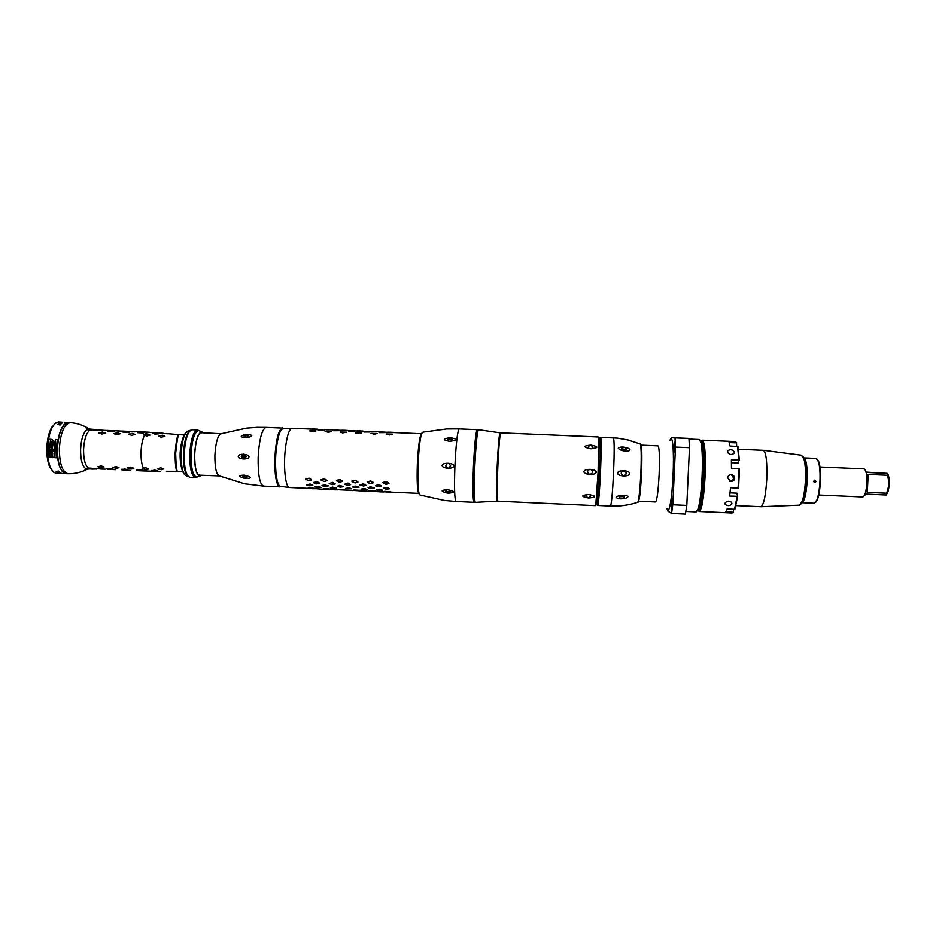 <?xml version="1.0" encoding="UTF-8"?>
<svg xmlns="http://www.w3.org/2000/svg" width="936" height="936" viewBox="0 0 936 936"><rect width="100%" height="100%" fill="white"/><g stroke="black" fill="none" stroke-linecap="round" stroke-linejoin="round"><path stroke-width="1.4" d="M201.954 432.713L199.754 433.099M200.093 475.207L197.929 474.634M201.427 475.254L200.023 475.909C196.384 474.844 194.606 467.637 194.7 454.276C195.647 440.318 198.069 432.9 201.942 432.011L203.287 432.783M203.557 432.795L201.649 431.73C197.859 433.146 195.519 440.657 194.629 454.276C194.501 467.31 196.197 474.61 199.707 476.167L196.583 477.114C192.793 475.699 190.944 468.047 191.061 454.147C192.032 439.639 194.548 431.753 198.619 430.501L201.649 431.73M201.708 475.266L199.707 476.167M196.583 477.114L195.835 477.079C192.032 475.663 190.184 468.012 190.3 454.112C191.272 439.604 193.799 431.718 197.87 430.478L198.619 430.501M198.9 430.525L197.438 429.94C193.307 431.379 190.757 439.429 189.786 454.112C189.657 468.152 191.517 475.979 195.355 477.571L190.02 477.337C186.053 475.944 184.123 468.117 184.216 453.866C185.223 438.972 187.855 430.923 192.114 429.718L197.484 429.94M196.864 477.126L195.402 477.582M188.955 432.058C186.17 436.398 184.532 443.664 184.018 453.843C183.795 463.484 184.813 470.445 187.083 474.727M184.205 434.936L178.963 434.596C178.109 434.187 177.009 440.435 175.664 453.34C175.98 465.496 176.623 471.498 177.618 471.323L182.602 471.451M148.66 432.42L152.931 432.467L148.66 432.42M145.138 434.269L147.923 433.988L149.994 435.041L146.73 435.965L143.84 434.959L147.397 432.256M144.53 435.275C142.529 439.265 141.359 444.799 141.043 451.854C140.868 458.909 141.64 464.361 143.372 468.199L145.606 467.754L148.789 468.866L146.671 469.65L143.898 469.17L146.028 471.007L151.573 471.229L146.028 471.007M166.409 471.288L177.068 471.323C176.12 471.685 175.465 465.683 175.126 453.316C176.518 440.166 177.618 433.906 178.413 434.561L178.168 435.006M163.531 433.555L167.755 433.707L163.531 433.555M154.721 434.07L153.013 433.157L158.944 433.777L154.721 434.07M160.805 437.159L159.061 435.556L162.841 435.205L164.911 436.387L160.805 437.159M154.393 470.118L157.622 470.679L151.679 470.75L154.393 470.118M160.594 467.778L163.753 468.831L161.6 469.732L157.868 469.123L160.594 467.778M101.24 469.018L88.312 468L84.895 469.31L88.066 469.088M142.588 468.468L143.898 469.17M142.904 468.889L143.372 468.199M100.924 469.03L105.277 469.17M104.727 469.123L101.24 469.041M109.734 468.339L113.022 469.018L107.125 468.854L109.734 468.339M124.593 469.006L127.869 469.673L121.949 469.521L124.593 469.006M139.476 469.673L142.728 470.34L136.796 470.188L139.476 469.673M100.831 465.765L104.072 466.947L102.024 467.661L98.221 466.9L100.831 465.765M115.736 466.432L118.954 467.614L116.871 468.328L113.092 467.567L115.736 466.432M130.654 467.099L133.86 468.281L131.754 468.995L127.986 468.222L130.654 467.099M175.523 453.328C176.565 441.815 177.641 435.638 178.776 434.807L178.343 435.228C177.115 437.311 176.12 443.348 175.348 453.316C175.36 462.805 175.909 468.597 176.998 470.703L177.43 471.1C176.296 470.2 175.664 464.279 175.523 453.328L175.664 453.34M87.259 429.016L95.238 429.495L86.276 428.723L89.599 430.373L98.268 429.858M102.223 430.279L108.482 430.501L102.223 430.279M117.012 430.911L123.271 431.133L117.012 430.911M131.824 431.543L138.095 431.765L131.824 431.543M108.085 431.426L113.864 431.671L112.273 431.005L108.085 431.426L111.279 430.969M122.932 432.058L129.18 432.163L122.932 432.058M137.814 432.689L143.617 432.935L141.968 432.268L137.814 432.689L140.973 432.233M99.099 433.04L101.93 434.023L105.242 433.04L102.293 432.011L99.099 433.04M113.981 433.684L116.836 434.667L120.136 433.684L117.164 432.654L113.981 433.684M128.899 434.316L131.765 435.31L135.053 434.327L132.058 433.286L128.899 434.316M149.947 435.088L147.911 434.222L143.723 434.702M135.006 434.374L132.058 433.286M128.794 434.07L132.046 433.532M120.089 433.742L117.164 432.654M113.911 433.637L117.152 432.888M105.206 433.099L102.293 432.011M99.029 433.005L102.293 432.256M143.933 432.666L140.962 432.455M129.004 432.245L126.114 431.601M122.967 432.058L126.103 431.824M114.157 431.613L111.279 431.192M133.544 431.753L134.983 431.601M118.708 431.122L120.182 430.969M103.908 430.49L105.417 430.338M164.865 436.445L161.893 435.369L158.722 435.989M158.792 433.848L152.72 433.426M163.589 433.485L162.899 433.426M149.795 432.233L148.368 432.385M92.336 430.49L98.163 429.811L92.524 429.378M87.808 429.893L93.144 429.46M66.269 473.71L68.035 473.745C62.326 472.154 59.436 463.718 59.354 448.449C60.559 432.514 64.198 423.903 70.27 422.627C77.044 423.095 83.292 425.155 89.002 428.805L91.038 429.308L86.931 429.25M86.498 468.304L87.305 468.585L85.738 468.725C82.239 465.988 80.519 459.482 80.601 449.233C81.221 438.949 83.386 432.35 87.083 429.402L87.692 429.39M91.716 429.367L96.724 429.577L91.728 429.378M85.574 468.854L86.358 468.76M90.406 429.343L89.599 430.373C86.159 433.368 84.158 439.686 83.585 449.339C83.503 458.979 85.071 465.192 88.312 468L88.651 468.526L85.901 469.065M97.309 468.866L88.651 468.526L91.74 469.1M89.002 468.971L87.282 469.217C81.257 472.364 74.845 473.885 68.035 473.745M95.378 469.03L91.763 469.1L91.049 468.117M52.72 454.943L52.662 454.135M52.685 450.731L53.492 451.187L52.603 450.941L53.282 450.497L52.369 449.725L51.211 449.853L52.708 451.702L51.761 452.17L52.568 452.146M52.545 451.035L52.545 449.806M52.556 449.058L52.568 448.449M51.644 456.546L52.615 457.669M175.348 453.316L175.126 453.316C175.909 443.219 176.916 437.124 178.156 435.029L178.343 435.228M175.126 453.316C175.137 462.91 175.687 468.772 176.799 470.878L176.998 470.703M142.916 468.643L145.712 469.615M133.813 468.211L130.818 468.714L127.67 467.789M118.907 467.544L115.935 468.047L112.765 467.122M104.025 466.877L102.024 467.427L97.835 466.643M142.471 470.235L136.621 469.919M127.6 469.568L121.762 469.252M112.753 468.901L106.926 468.597M148.742 468.807L145.724 469.369M163.706 468.76L160.676 469.498L157.564 468.702M157.4 470.586L151.492 470.492M47.713 447.946L48.602 439.159L50.579 439.241L49.678 448.028L50.076 457.47L48.099 457.388L47.713 447.946M51.527 446.519L52.755 446.87L51.433 446.519L51.164 447.42L52.24 447.174L52.416 448.473L50.942 447.478L51.457 441.605L52.708 440.774L51.854 439.241L54.101 441.804L53.972 442.81L51.749 441.839L53.574 443.547M51.866 443.044L53.024 443.395M52.989 443.793L51.655 443.173L53.75 443.921L53.656 444.916L51.538 444.401L52.755 446.905M54.428 448.239L55.329 439.44L57.283 439.522L56.382 448.321L56.768 457.762L54.814 457.681L54.428 448.239M63.777 472.82C59.331 469.111 57.154 460.945 57.248 448.356C58.079 435.135 60.969 426.746 65.941 423.177M61.647 423.505L58.839 423.4M61.659 423.353L59.19 423.177M62.63 422.487L61.46 422.23M62.665 422.545L61.46 422.195M60.7 424.055L57.798 424.382L60.103 425.038L60.98 424.078L60.185 424.651M52.217 445.524L51.304 445.513L52.428 446.144M52.849 441.406L53.972 441.757L52.849 441.406M53.878 441.757L52.931 440.856M51.995 451.246L51.117 451.222L52.276 451.807M51.176 453.106L52.545 453.527L51.176 453.106M52.322 456.709L51.597 456.943L52.685 457.271M60.547 473.37L62.291 473.522M61.554 473.44L60.161 473.499M52.603 453.293L51.808 454.159L52.697 455.984L51.386 455.247L53.059 457.119L52.463 457.669L51.199 456.604L51.059 454.99L51.831 454.475L50.298 452.006L51.749 452.474L50.883 451.094L51.117 449.151L53.165 449.526L53.492 451.222M52.51 452.708L52.732 453.328M59.085 471.99L56.218 471.475L58.558 471.077L59.143 471.767M57.658 472.738L56.874 472.142L59.541 472.165L60.325 472.774L57.154 472.142M57.962 472.926L61.367 473.3L57.962 472.855M60.512 473.511L56.733 473.464M61.542 473.405L62.712 473.534M51.574 445.349L52.299 445.524M55.423 439.452L54.908 457.669L56.768 457.751M48.695 439.159L48.192 457.388L50.064 457.47M51.749 448.906L50.977 451.082L51.749 452.474M50.392 452.029L51.831 454.475M51.632 454.463L51.515 456.043M51.761 455.06L52.615 455.738M51.655 449.584L52.884 450.731M51.351 451.082L52.077 451.246M51.398 452.93L52.334 453.679M51.691 456.546L52.416 456.709M51.948 439.241L52.627 441.336M51.936 441.137L51.024 447.478L51.609 448.356M51.726 444.319L53.656 444.881M51.948 441.745L53.984 442.786M65.239 473.557L61.975 473.464M62.045 423.06L61.086 423.248M92.407 429.402L95.987 429.554L92.407 429.402M280.87 430.338L280.063 431.344M277.781 483.385L278.495 484.474M244.12 455.727L243.489 456.499L244.237 457.365M247.186 437.533L246.332 437.744M247.513 437.428L245.934 437.791M244.237 437.358L244.097 436.235L244.963 437.674C239.651 436.773 239.955 435.696 245.864 434.456L244.097 436.235M248.824 436.351C247.069 435.31 245.56 435.591 244.296 437.194M246.893 437.603L248.859 436.223L247.794 434.362C253.375 435.228 253.083 436.305 246.893 437.603L244.963 437.674M283.444 428.606C279.279 428.524 276.553 438.317 275.266 457.996C274.4 473.066 277.641 486.018 278.741 485.772L279.876 486.872C276.249 485.164 274.576 475.535 274.856 457.985C275.991 439.639 278.519 429.659 282.45 428.056L266.116 427.366C261.951 428.969 259.295 438.925 258.149 457.248C257.891 474.774 259.693 484.403 263.542 486.135L244.471 483.783L219.621 475.979C216.345 474.844 214.777 467.906 214.894 455.13C215.771 441.792 217.971 434.632 221.469 433.649L246.262 428.126M238.247 456.335C238.528 455.095 240.002 454.393 242.681 454.252L244.589 454.334C247.35 454.72 248.824 455.551 249.011 456.838C248.765 458.102 247.233 458.792 244.413 458.932L242.506 458.827C239.791 458.406 238.376 457.575 238.247 456.335M257.037 427.319L246.191 428.115M245.864 434.456L247.794 434.362M246.133 478.542L244.226 478.284C238.399 476.412 238.177 475.371 243.559 475.172L245.478 475.418C251.538 477.208 251.761 478.249 246.133 478.542L247.338 476.869L245.478 475.418M242.681 454.252L241.266 456.464L242.506 458.827M244.413 458.932L246.063 456.698L244.589 454.334M243.652 454.089L241.593 456.44L243.992 459.05M243.243 456.522L243.734 457.318L244.881 456.592L244.378 455.785L243.243 456.522M279.688 486.03C276.494 483.245 275.044 473.897 275.348 457.985C276.319 441.312 278.6 431.613 282.192 428.887M243.559 475.172L242.553 476.248L244.226 478.284M242.845 475.371L242.869 475.418C243.968 477.009 245.443 477.418 247.268 476.646M244.46 475.149L246.063 475.628M384.532 491.365L390.476 491.739M369.24 490.675L375.172 491.037M353.96 489.984L359.904 490.347M338.715 489.282L344.647 489.657M323.482 488.592L329.425 488.966M314.215 488.276L308.283 487.902M389.633 488.732L386.919 487.48L383.456 488.405M374.447 487.913L370.574 487.036L368.269 487.878L371.721 488.627L374.213 488.065L370.48 486.732L368.047 487.703M359.073 487.223L355.189 486.346L352.907 487.188L358.699 487.445L355.083 486.041L352.685 487.012M343.711 486.533L339.815 485.644L337.568 486.486L340.213 487.2L343.348 486.755L339.721 485.339L337.334 486.31M328.384 485.842L324.476 484.953L322.241 485.796L324.909 486.509L328.021 486.053L324.371 484.649L322.019 485.62M312.846 485.281L310.073 484.006L306.727 484.93M386.147 484.321L388.955 483.444L386.311 481.63L382.836 482.473L384.942 483.994M370.668 483.62L373.464 482.754L370.808 480.94L367.357 481.771L368.995 483.105M355.212 482.929L357.997 482.063L355.329 480.25L351.889 481.081L353.071 482.227M339.791 482.239L342.564 481.361L339.885 479.548L336.457 480.39L337.159 481.338M324.394 481.537L327.155 480.671L324.453 478.858L321.048 479.688L321.27 480.449M309.02 480.847L311.77 479.981L309.067 478.167L305.674 478.998L305.768 479.712M375.383 485.702L378.846 484.462L381.432 486.053M376.284 489.867L379.642 489.212L382.379 490.16M383.327 491.973L377.395 491.505M359.95 485L363.39 483.772L365.988 485.363M360.945 489.165L364.279 488.522L367.041 489.469M368.082 491.295L362.162 490.815M344.553 484.31L347.97 483.081L350.567 484.672M345.641 488.475L348.952 487.82L351.725 488.767M352.86 490.604L346.952 490.125M329.168 483.608L332.572 482.379L335.182 483.982M330.361 487.773L332.619 487.083L336.293 488.218L330.525 487.96L336.667 487.96M337.697 489.902L331.859 489.633M319.82 483.292L317.199 481.689L313.817 482.906M321.142 487.422L318.357 486.439L315.104 487.083M322.522 489.235L316.602 488.744M385.667 491.938L391.529 492.16M370.469 491.248L376.33 491.47M355.306 490.558L361.156 490.78M340.154 489.867L346.004 490.101M325.038 489.189L330.888 489.411M309.98 488.545L312.062 488.557M315.795 488.721L312.179 488.744M384.637 491.564L390.558 491.774L384.637 491.564M369.346 490.862L375.242 491.084L369.346 490.862M354.077 490.171L359.962 490.382L354.077 490.171M338.832 489.481L344.705 489.692L338.832 489.481M323.622 488.791L329.484 489.001L323.622 488.791M308.318 487.984L314.274 488.311L308.201 487.726M383.62 488.288L386.299 489.282L389.622 488.756L386.814 487.773L383.514 487.995M306.868 484.825L309.629 485.819L312.846 485.293L309.968 484.298L306.774 484.532M382.929 482.765L385.854 484.31L388.768 483.034L386.182 481.935L382.836 482.473M367.438 482.075L370.375 483.62L373.277 482.332L370.679 481.244L367.357 481.771M351.983 481.385L354.92 482.917L357.809 481.642L355.2 480.542L351.889 481.081M336.55 480.683L339.499 482.227L342.365 480.952L339.756 479.852L336.457 480.39M321.142 479.992L324.09 481.525L326.945 480.262L324.336 479.162L321.048 479.688M305.756 479.302L308.716 480.835L311.559 479.56L308.938 478.471L305.674 478.998M375.558 485.807L377.91 484.731L381.49 486.018L378.986 486.732L375.558 485.807M376.447 490.043L378.729 489.458L382.379 490.23L376.447 490.043M377.489 491.704L383.444 491.985L377.372 491.47M360.126 485.117L362.454 484.029L366.046 485.328L363.566 486.041L360.126 485.117M361.12 489.341L363.379 488.756L367.041 489.528L361.12 489.341M344.729 484.427L347.034 483.339L350.637 484.626L348.169 485.339L344.729 484.427M345.805 488.65L348.04 488.065L351.714 488.838L345.805 488.65M329.355 483.725L331.636 482.648L335.24 483.935L332.806 484.649L329.355 483.725M313.934 482.683L316.649 483.924L319.878 483.245L317.082 481.993L313.841 482.379M315.186 487.059L321.153 487.457L315.069 486.779M276.108 450.848C274.365 468.468 276.845 487.094 280.648 486.357L289.493 487.527C285.749 487.984 283.386 468.983 285.129 451.07C286.662 436.644 288.99 429.027 292.079 428.243L283.175 428.641C280.016 429.214 277.664 436.609 276.108 450.848M393.553 432.35L387.598 432.292M378.296 431.707L372.341 431.648M363.063 431.075L357.119 431.005M347.864 430.431L341.909 430.361M332.678 429.788L326.734 429.729M317.526 429.156L311.583 429.086M392.488 434.128L389.704 434.877L386.381 433.906M377.126 433.485L374.318 434.222L371.03 433.263M361.787 432.83L358.968 433.579L355.703 432.619M346.472 432.186L342.623 432.888L340.4 431.976M331.192 431.531L328.337 432.28L325.131 431.332M315.935 430.888L313.069 431.636L309.875 430.689M385.363 432.607L379.419 432.444M370.071 431.964L364.116 431.8M354.802 431.32L348.847 431.157M339.557 430.677L333.614 430.525M324.336 430.034L318.392 429.881M387.703 432.116L393.67 432.35L387.574 432.338M372.446 431.473L378.413 431.707L372.317 431.695M357.224 430.829L363.18 431.063L357.084 431.051M342.026 430.186L347.97 430.42L341.886 430.42M326.851 429.554L332.783 429.788L326.699 429.776M311.7 428.91L317.632 429.144L311.548 429.144M386.486 433.953L392.512 434.082L386.357 434.222M371.136 433.31L377.138 433.438L371.007 433.579M355.797 432.654L361.799 432.783L355.668 432.935M340.493 432.011L346.495 432.139L340.365 432.292M325.213 431.367L331.204 431.496L325.084 431.636M309.968 430.724L315.947 430.852L309.828 430.993M379.443 432.385L385.433 432.572L379.314 432.631M386.51 432.221L380.648 431.905M364.151 431.742L370.141 431.929L364.022 431.987M371.323 431.578L365.461 431.262M348.882 431.098L354.861 431.285L348.754 431.344M356.16 430.946L350.298 430.63M333.649 430.455L339.616 430.642L333.508 430.7M341.02 430.303L335.158 429.987M318.427 429.811L324.394 429.998L318.287 430.069M325.904 429.671L319.995 429.425M477.699 431.905C476.377 433.637 475.195 445.279 474.142 466.83C473.394 487.422 473.593 498.502 474.716 500.093M453.937 466.011C453.609 467.403 451.831 468.14 448.613 468.222L447.244 468.164C444.038 467.789 442.33 466.888 442.108 465.473C442.482 464.069 444.261 463.332 447.455 463.261L448.812 463.32C451.959 463.671 453.667 464.572 453.937 466.011M478.027 430.583C476.974 426.875 474.915 445.126 474.037 466.877C472.891 489.329 474.084 504.504 474.037 502.316C472.855 500.386 472.645 488.569 473.429 466.865C474.54 444.132 475.804 431.73 477.208 429.636L459.202 428.875C457.47 430.958 456.043 443.348 454.908 466.046C454.159 487.726 454.533 499.543 456.019 501.497L444.506 500.479L420.112 495.062C418.158 494.149 417.479 483.9 418.053 464.303C419.141 443.816 420.744 433.099 422.861 432.139L446.776 428.922M448.578 493.167L447.232 493.061C440.517 491.33 440.47 490.23 447.092 489.785L448.438 489.891C455.212 491.505 455.259 492.605 448.578 493.167L450.38 491.33L448.438 489.891M447.092 489.785L445.372 490.932L447.232 493.061M445.501 490.382L445.606 490.651C447.139 492.219 448.707 492.348 450.321 491.026M459.202 428.875L446.729 428.91M450.473 441.207L449.116 441.195C442.564 439.932 442.705 438.785 449.537 437.744L450.883 437.755C457.505 439.007 457.365 440.154 450.473 441.207L452.521 439.826L450.883 437.755M449.537 437.744L447.502 439.78L449.116 441.195M452.462 440.095C451.012 438.516 449.432 438.481 447.724 439.978L447.572 440.341M448.859 468.152L447.759 468.211L445.63 465.59L447.455 463.261L445.548 465.613L447.244 468.164M448.613 468.222L450.602 465.847L448.812 463.32M595.741 504.527C595.916 505.651 596.162 505.147 596.478 503.006L595.366 505.651L496.969 501.169L475.348 502.375C474.189 500.432 474.002 488.615 474.786 466.924C475.897 444.19 477.138 431.788 478.53 429.682L500.116 432.795M595.904 503.51L598.092 472.259L598.724 439.089L598.373 436.913L595.846 436.831M590.417 474.447C593.869 474.447 595.834 473.698 596.314 472.189C595.939 470.621 594.044 469.696 590.651 469.404L589.75 469.369C586.907 470.913 586.837 472.586 589.516 474.412L590.417 474.447C593.225 472.867 593.295 471.194 590.651 469.404M589.516 474.412C586.135 474.119 584.24 473.195 583.865 471.639C584.356 470.118 586.31 469.369 589.75 469.369M588.533 497.999L588.99 497.987C596.454 497.285 596.536 496.162 589.247 494.629L588.358 494.582C586.544 494.641 585.866 495.32 586.31 496.618L588.533 497.999M588.1 497.952C580.917 496.501 580.999 495.378 588.358 494.582M588.99 497.987L591.037 495.378L589.247 494.629M589.493 494.664L587.843 494.617M584.579 436.34L596.63 436.843M591.295 448.73L590.405 448.683C583.14 447.045 583.163 445.852 590.452 445.115L591.341 445.162C598.724 446.589 598.701 447.782 591.295 448.73L593.131 448.087L591.341 445.162M590.452 445.115L588.568 446.296C587.972 447.63 588.58 448.438 590.405 448.683M589.306 448.426L592.149 448.613M598.642 438.048C598.923 436.948 599.122 437.475 599.251 439.639L598.654 472.27L596.478 503.006M597.402 503.521L596.138 503.311M600.21 439.206L598.935 439.312M591.681 469.895C593.096 472.212 592.488 473.686 589.832 474.33L588.159 473.616M700.444 440.634L702.152 444.12C703.392 451.058 703.708 461.986 703.088 476.88C702.363 490.932 701.122 501.158 699.379 507.534L697.378 510.857M689.27 439.042L699.449 439.464L701.122 443.056C702.386 450.216 702.702 461.483 702.07 476.857C701.31 491.388 700.046 501.93 698.256 508.505L696.279 511.933L686.263 511.477M669.977 440.142L671.334 437.732L688.919 438.364L689.493 447.63L686.802 505.417L685.398 514.075M688.919 438.364L675.008 437.779L675.488 447.045L672.808 504.785L671.557 513.454L667.941 511.138L666.982 508.681M667.438 508.962C669.135 514.671 672.083 497.718 673.054 475.57C674.166 452.72 672.715 434.117 670.457 439.897M671.685 509.43C671.065 509.301 671.522 498.841 672.142 499.122L672.165 499.122C672.797 499.18 672.34 509.734 671.72 509.441L671.685 509.43M674.341 452.123C673.686 452.287 674.189 441.535 674.821 441.804L674.821 441.804C675.488 441.57 674.985 452.416 674.353 452.123L674.341 452.123M638.446 501.205L655.551 501.977C657.013 500.561 658.207 491.482 659.12 474.763C659.763 457.224 659.4 447.572 658.008 445.817L640.903 445.091M613.419 437.814C614.367 439.897 614.414 451.597 613.56 472.926C612.542 493.284 611.5 504.328 610.436 506.06L597.718 505.475C598.572 503.743 599.496 492.699 600.491 472.364C601.357 451.035 601.427 439.347 600.701 437.287L617.503 438.095M629.635 473.593C629.94 477.009 617.233 476.564 617.702 473.113C617.608 469.65 630.08 470.176 629.635 473.593M615.198 506.119L624.137 505.487M625.973 495.507C628.594 496.22 628.489 497.145 625.681 498.256C620.638 499.321 617.432 498.982 616.075 497.238C617.959 495.589 621.27 495.015 625.973 495.507M621.89 498.771C624.043 498.127 624.885 497.168 624.429 495.881L622.253 495.355C620.123 495.448 619.269 496.209 619.702 497.636L621.89 498.771M624.382 495.834L621.867 496.852L619.889 496.068M628.852 440.072L617.69 438.118M627.951 448.063C630.653 449.455 630.665 450.438 627.997 451C623.083 451.129 619.843 450.204 618.275 448.215C619.983 446.624 623.212 446.577 627.951 448.063M621.832 449.339L621.808 448.426M619.69 496.466L619.573 497.355M599.894 439.195L600.07 438.925C600.748 440.891 600.678 452.018 599.859 472.282C598.911 491.622 598.034 502.129 597.226 503.79L597.074 503.498M596.875 503.498C597.343 510.167 598.946 493.974 599.894 472.317C600.924 449.97 600.772 432.315 599.683 439.183M623.61 475.921C626.898 474.435 627.026 472.727 624.008 470.808L623.844 470.796C620.51 472.224 620.369 473.92 623.411 475.897L623.61 475.921M624.768 471.007C626.863 473.288 626.418 474.903 623.458 475.839L622.381 475.546M624.265 450.848L626.465 450.462C627.085 449.14 626.336 448.063 624.218 447.209L621.96 448.168C621.364 449.654 622.124 450.544 624.265 450.848M621.89 449.771L624.031 449.034L626.465 450.462M800.725 504.317L802.819 500.596C804.375 495.893 805.381 489.388 805.837 481.069C806.212 472.224 805.791 465.215 804.597 460.056L804.118 459.529C805.346 464.806 805.767 471.99 805.381 481.069C804.913 489.598 803.884 496.267 802.292 501.088L799.578 505.159L761.015 506.739C763.799 504.843 765.718 495.752 766.76 479.466C767.286 462.384 766.198 452.65 763.483 450.298L738.434 449.21M761.015 506.739L735.965 505.627M804.597 460.056L802.831 456.171M804.118 459.517L801.485 455.2M816.11 481.467L814.694 482.66L813.559 481.361L814.952 480.168L816.11 481.467M814.203 482.508L815.022 482.04L814.624 480.168M807.171 481.081C806.247 494.407 804.433 501.626 801.719 502.702L814.261 503.264L816.859 500.116C818.462 495.834 819.491 489.668 819.936 481.642C820.299 473.101 819.831 466.479 818.544 461.764L816.227 458.394L803.685 457.868C806.387 459.354 807.557 467.087 807.171 481.081M814.952 480.577L814.882 482.017M817.444 459.26L819.035 462.267C820.287 466.865 820.743 473.323 820.404 481.642C819.959 489.469 818.953 495.472 817.397 499.648L815.56 502.515M802.07 501.719C804.305 498.946 805.779 492.043 806.469 481.034C806.867 469.439 806.025 462.056 803.942 458.874M814.133 482.473L814.25 480.297M818.743 495.039L862.746 496.993C864.852 496.314 866.209 491.81 866.841 483.467C867.04 474.716 866.092 469.849 863.975 468.877L819.971 466.982M866.724 476.401L868.187 474.447L887.679 475.289L889.13 484.345L886.263 494.805M868.187 474.447L867.286 492.383L866.022 490.394M867.555 472.505L887.281 473.37L887.679 475.289M867.812 472.528L865.741 471.124M864.548 495.249L866.724 494.149L886.181 495.015M867.286 492.383L886.766 493.237M866.736 472.165L887.281 473.37M887.305 473.452C888.557 474.727 889.188 477.863 889.2 482.859L889.095 485.269C888.638 490.253 887.737 493.319 886.38 494.477M875.254 472.633L879.115 472.891L875.254 472.633M728.243 441.382L735.169 441.511L736.48 442.833L729.074 442.529L730.08 446.039L737.545 446.355L738.913 460.161L731.379 459.833L731.472 468.386L739.03 468.714L738.106 488.112L739.03 468.714M727.705 477.968C728.021 475.816 729.296 474.727 731.519 474.681C733.532 475.067 734.596 476.26 734.69 478.273C734.35 480.437 733.052 481.525 730.782 481.549L727.705 477.968M731.192 441.347L702.409 440.142C704.925 442.377 705.814 454.65 705.065 476.974C703.802 498.268 701.871 509.781 699.286 511.512L727.705 512.799M727.436 451.842L727.857 450.579C730.712 449.058 732.876 449.572 734.362 452.146L733.918 453.492C731.028 455.188 728.863 454.639 727.436 451.842M729.764 481.279C731.987 481.221 733.262 480.145 733.578 478.027L731.367 474.669M738.913 460.161L738.293 462.969L731.449 462.676M736.48 442.833L736.679 446.308M730.045 492.874L736.854 493.178L737.662 496.314L729.647 496.08L730.548 487.773L738.106 488.112M737.182 496.419L734.549 509.289L737.685 496.279M733.707 509.254L733.18 512.238L725.786 511.91L727.096 508.95L734.549 509.289M739.393 460.325L737.545 446.355M731.917 503.673C730.162 505.966 727.939 506.247 725.271 504.539L725.002 503.357C726.71 500.807 728.922 500.491 731.636 502.41L731.917 503.673M701.462 443.395L701.684 443.36C703.966 445.396 704.773 456.557 704.083 476.845C702.936 496.185 701.193 506.657 698.841 508.248L698.63 508.19M188.464 476.635C184.977 474.236 183.316 466.631 183.468 453.82C184.31 440.411 186.65 432.561 190.488 430.279M184.252 474.178C181.549 470.902 180.297 464.057 180.472 453.644C181.093 442.705 182.965 435.603 186.089 432.35M190.605 430.197L188.744 430.7C184.649 431.812 182.111 439.487 181.151 453.703C181.057 467.31 182.929 474.763 186.755 476.061L188.569 476.728M182.508 439.44C179.759 448.461 179.361 457.587 181.315 466.807M144.635 435.322L145.127 434.515M62.326 471.428C58.804 466.807 57.131 459.108 57.283 448.356C57.903 437.007 60.267 429.039 64.385 424.453M66.152 473.71C60.407 472.107 57.505 463.659 57.424 448.367C58.629 432.409 62.279 423.786 68.386 422.51L68.515 422.522M143.489 468.164L143.91 468.924M58.991 421.925L58.781 421.914C52.51 423.177 48.754 431.847 47.525 447.935C47.631 463.355 50.626 471.861 56.523 473.464L56.183 473.429M282.45 428.056C282.59 425.084 275.219 437.943 275.254 457.996C275.032 476.845 276.916 486.31 280.905 486.416M477.208 429.636C476.155 434.07 475.078 446.484 474.002 466.877C473.206 490.616 473.511 502.141 474.926 501.439M421.808 433.122C419.819 434.959 418.322 445.337 417.339 464.244C416.777 482.309 417.386 492.231 419.152 494.009M496.969 501.169C496.302 498.537 496.349 487.434 497.098 467.836C498.069 447.314 499.017 435.626 499.964 432.783L500.69 432.818C499.754 434.819 498.783 446.507 497.776 467.871C496.993 488.264 496.957 499.379 497.695 501.193M689.493 447.63L675.488 447.045M686.802 505.417L672.808 504.785M639.896 443.781L640.353 443.968C641.324 447.513 641.476 457.529 640.832 473.99C640.025 489.668 639.019 499.099 637.802 502.281L637.334 502.433M610.436 506.06C619.749 506.458 628.863 505.206 637.802 502.281C638.668 503.1 640.517 493.997 641.452 474.002L641.687 451.749L640.353 443.968L626.874 439.592M640.598 444.834C641.897 445.454 642.201 455.165 641.499 473.99M641.499 474.002C640.61 490.815 639.545 500 638.293 501.544M804.34 494.559L806.107 480.964L805.58 466.21M733.18 512.238L732.034 513.01L727.459 512.799M700.783 441.628C703.533 435.813 705.557 454.252 704.422 476.939C703.451 498.9 699.964 515.678 697.8 509.886M220.99 433.684L200.503 432.643M219.141 475.909L198.643 475.149M201.217 432.514L200.409 432.479M199.345 475.336L198.526 475.301M197.438 429.94L197.005 430.642M194.981 476.845L195.355 477.571M151.55 471.229L160.196 471.311M178.413 434.561L166.351 433.52M136.761 431.671L148.707 432.175M151.562 432.327L163.578 433.263M145.302 471.019L136.738 470.632M130.49 470.352L121.937 469.966M115.701 469.685L107.16 469.299M133.883 431.543L121.961 431.04M119.094 430.911L107.184 430.408M104.317 430.291L99.064 430.057M135.17 431.812L133.895 431.765M120.334 431.18L119.094 431.133M105.534 430.548L104.329 430.501M150.193 432.467L148.719 432.397M91.038 429.308L92.126 429.355M63.262 472.411C59.155 468.292 57.154 460.278 57.283 448.356C58.582 434.444 61.296 426.172 65.403 423.552M70.27 422.627L68.386 422.51M87.469 468.913L96.701 469.041M67.474 422.581L64.783 422.37M62.139 422.171L58.43 421.914M55.704 422.955L51.726 427.272C48.859 432.432 47.233 439.3 46.823 447.876C46.66 455.855 47.677 462.349 49.9 467.368L53.551 472.154M266.116 427.366L257.096 427.319M279.876 486.872L263.542 486.135M242.869 475.418L242.599 476.401M418.743 493.401L383.631 491.81M377.196 491.517L368.398 491.119M362.127 491.014L353.176 490.429M346.765 490.136L337.99 489.739M331.578 489.446L322.826 489.048M316.426 488.756L289.493 487.527M379.759 491.845L381.408 491.926M364.549 491.154L366.187 491.236M349.35 490.464L350.988 490.546M334.187 489.785L335.825 489.856M319.047 489.095L320.674 489.165M421.352 433.684L393.834 432.526M387.41 432.256L378.565 431.882M372.165 431.613L363.332 431.239M356.932 430.969L348.133 430.607M341.734 430.338L332.947 429.963M326.57 429.694L317.795 429.331M311.419 429.062L292.079 428.243M391.154 432.198L390.511 432.163M375.909 431.555L375.277 431.531M360.699 430.911L360.067 430.888M345.524 430.279L344.893 430.244M330.361 429.636L329.729 429.612M315.233 429.004L314.601 428.969M445.606 490.651L445.501 491.482M447.724 439.978L447.689 439.183M474.037 502.316L456.019 501.497M586.31 496.618L586.334 495.284M584.509 436.328L500.69 432.818M588.568 446.296L588.463 447.771M702.152 444.12L701.122 443.056M699.379 507.534L698.256 508.505M671.557 513.454L685.444 514.098M619.702 497.636L619.69 496.314M621.96 448.168L621.808 449.619M801.754 455.224L763.483 450.298M866.83 475.582L866.771 476.857M866.104 489.949L866.046 491.178M727.541 452.299L727.857 450.579M739.498 468.854L738.586 487.995M737.662 496.314L734.947 509.149M733.414 512.203L732.034 513.01M739.37 460.29L737.942 446.542M735.169 441.511L736.761 442.915M725.131 502.948L725.271 504.539M698.08 510.424L699.286 511.512M701.111 441.125L702.409 440.142M729.834 481.303L730.782 481.549"/></g></svg>

